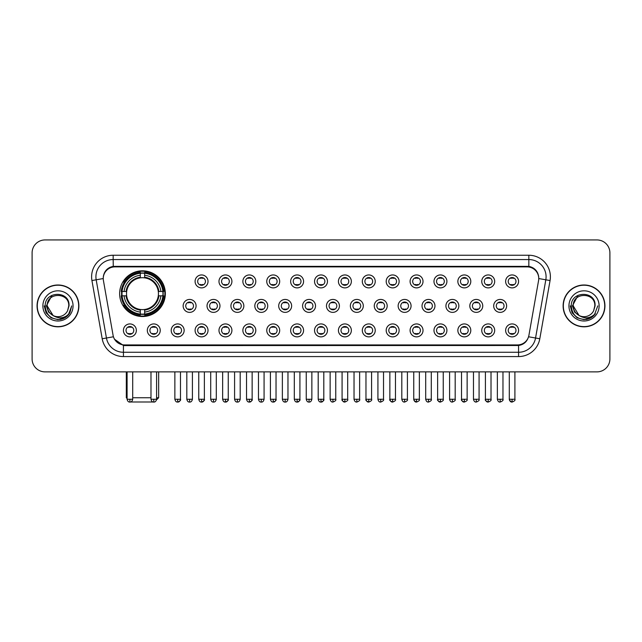 <?xml version="1.0" encoding="UTF-8"?>
<svg xmlns="http://www.w3.org/2000/svg" width="642" height="642" viewBox="0 0 642 642"><rect width="100%" height="100%" fill="white"/><g stroke="black" fill="none" stroke-linecap="round" stroke-linejoin="round"><path stroke-width="0.96" d="M119.629 293.659A22.855 22.855 0 0 0 142.484 316.514A22.855 22.855 0 0 0 165.339 293.659A22.855 22.855 0 0 0 142.484 270.812A22.855 22.855 0 0 0 119.629 293.659M160.251 330.397A6.468 6.468 0 0 1 153.783 336.865A6.468 6.468 0 0 1 147.315 330.397A6.468 6.468 0 0 1 153.783 323.929A6.468 6.468 0 0 1 160.251 330.397M149.899 330.397A3.884 3.884 0 0 0 153.783 334.281A3.884 3.884 0 0 0 157.667 330.397A3.884 3.884 0 0 0 153.783 326.521A3.884 3.884 0 0 0 149.899 330.397M184.142 330.397A6.468 6.468 0 0 1 177.673 336.865A6.468 6.468 0 0 1 171.205 330.397A6.468 6.468 0 0 1 177.673 323.929A6.468 6.468 0 0 1 184.142 330.397M173.789 330.397A3.884 3.884 0 0 0 177.673 334.281A3.884 3.884 0 0 0 181.55 330.397A3.884 3.884 0 0 0 177.673 326.521A3.884 3.884 0 0 0 173.789 330.397M208.024 330.397A6.468 6.468 0 0 1 201.556 336.865A6.468 6.468 0 0 1 195.088 330.397A6.468 6.468 0 0 1 201.556 323.929A6.468 6.468 0 0 1 208.024 330.397M197.68 330.397A3.884 3.884 0 0 0 201.556 334.281A3.884 3.884 0 0 0 205.44 330.397A3.884 3.884 0 0 0 201.556 326.521A3.884 3.884 0 0 0 197.68 330.397M231.914 330.397A6.468 6.468 0 0 1 225.446 336.865A6.468 6.468 0 0 1 218.978 330.397A6.468 6.468 0 0 1 225.446 323.929A6.468 6.468 0 0 1 231.914 330.397M221.57 330.397A3.884 3.884 0 0 0 225.446 334.281A3.884 3.884 0 0 0 229.33 330.397A3.884 3.884 0 0 0 225.446 326.521A3.884 3.884 0 0 0 221.57 330.397M255.805 330.397A6.468 6.468 0 0 1 249.337 336.865A6.468 6.468 0 0 1 242.869 330.397A6.468 6.468 0 0 1 249.337 323.929A6.468 6.468 0 0 1 255.805 330.397M245.453 330.397A3.884 3.884 0 0 0 249.337 334.281A3.884 3.884 0 0 0 253.213 330.397A3.884 3.884 0 0 0 249.337 326.521A3.884 3.884 0 0 0 245.453 330.397M279.695 330.397A6.468 6.468 0 0 1 273.227 336.865A6.468 6.468 0 0 1 266.759 330.397A6.468 6.468 0 0 1 273.227 323.929A6.468 6.468 0 0 1 279.695 330.397M269.343 330.397A3.884 3.884 0 0 0 273.227 334.281A3.884 3.884 0 0 0 277.103 330.397A3.884 3.884 0 0 0 273.227 326.521A3.884 3.884 0 0 0 269.343 330.397M303.578 330.397A6.468 6.468 0 0 1 297.11 336.865A6.468 6.468 0 0 1 290.641 330.397A6.468 6.468 0 0 1 297.11 323.929A6.468 6.468 0 0 1 303.578 330.397M293.233 330.397A3.884 3.884 0 0 0 297.11 334.281A3.884 3.884 0 0 0 300.994 330.397A3.884 3.884 0 0 0 297.11 326.521A3.884 3.884 0 0 0 293.233 330.397M327.468 330.397A6.468 6.468 0 0 1 321 336.865A6.468 6.468 0 0 1 314.532 330.397A6.468 6.468 0 0 1 321 323.929A6.468 6.468 0 0 1 327.468 330.397M317.116 330.397A3.884 3.884 0 0 0 321 334.281A3.884 3.884 0 0 0 324.884 330.397A3.884 3.884 0 0 0 321 326.521A3.884 3.884 0 0 0 317.116 330.397M351.359 330.397A6.468 6.468 0 0 1 344.89 336.865A6.468 6.468 0 0 1 338.422 330.397A6.468 6.468 0 0 1 344.89 323.929A6.468 6.468 0 0 1 351.359 330.397M341.006 330.397A3.884 3.884 0 0 0 344.89 334.281A3.884 3.884 0 0 0 348.767 330.397A3.884 3.884 0 0 0 344.89 326.521A3.884 3.884 0 0 0 341.006 330.397M375.241 330.397A6.468 6.468 0 0 1 368.773 336.865A6.468 6.468 0 0 1 362.305 330.397A6.468 6.468 0 0 1 368.773 323.929A6.468 6.468 0 0 1 375.241 330.397M364.897 330.397A3.884 3.884 0 0 0 368.773 334.281A3.884 3.884 0 0 0 372.657 330.397A3.884 3.884 0 0 0 368.773 326.521A3.884 3.884 0 0 0 364.897 330.397M399.131 330.397A6.468 6.468 0 0 1 392.663 336.865A6.468 6.468 0 0 1 386.195 330.397A6.468 6.468 0 0 1 392.663 323.929A6.468 6.468 0 0 1 399.131 330.397M388.787 330.397A3.884 3.884 0 0 0 392.663 334.281A3.884 3.884 0 0 0 396.547 330.397A3.884 3.884 0 0 0 392.663 326.521A3.884 3.884 0 0 0 388.787 330.397M423.022 330.397A6.468 6.468 0 0 1 416.554 336.865A6.468 6.468 0 0 1 410.086 330.397A6.468 6.468 0 0 1 416.554 323.929A6.468 6.468 0 0 1 423.022 330.397M412.67 330.397A3.884 3.884 0 0 0 416.554 334.281A3.884 3.884 0 0 0 420.43 330.397A3.884 3.884 0 0 0 416.554 326.521A3.884 3.884 0 0 0 412.67 330.397M446.912 330.397A6.468 6.468 0 0 1 440.444 336.865A6.468 6.468 0 0 1 433.976 330.397A6.468 6.468 0 0 1 440.444 323.929A6.468 6.468 0 0 1 446.912 330.397M436.56 330.397A3.884 3.884 0 0 0 440.444 334.281A3.884 3.884 0 0 0 444.32 330.397A3.884 3.884 0 0 0 440.444 326.521A3.884 3.884 0 0 0 436.56 330.397M470.795 330.397A6.468 6.468 0 0 1 464.327 336.865A6.468 6.468 0 0 1 457.858 330.397A6.468 6.468 0 0 1 464.327 323.929A6.468 6.468 0 0 1 470.795 330.397M460.45 330.397A3.884 3.884 0 0 0 464.327 334.281A3.884 3.884 0 0 0 468.211 330.397A3.884 3.884 0 0 0 464.327 326.521A3.884 3.884 0 0 0 460.45 330.397M494.685 330.397A6.468 6.468 0 0 1 488.217 336.865A6.468 6.468 0 0 1 481.749 330.397A6.468 6.468 0 0 1 488.217 323.929A6.468 6.468 0 0 1 494.685 330.397M484.333 330.397A3.884 3.884 0 0 0 488.217 334.281A3.884 3.884 0 0 0 492.101 330.397A3.884 3.884 0 0 0 488.217 326.521A3.884 3.884 0 0 0 484.333 330.397M518.576 330.397A6.468 6.468 0 0 1 512.107 336.865A6.468 6.468 0 0 1 505.639 330.397A6.468 6.468 0 0 1 512.107 323.929A6.468 6.468 0 0 1 518.576 330.397M508.223 330.397A3.884 3.884 0 0 0 512.107 334.281A3.884 3.884 0 0 0 515.983 330.397A3.884 3.884 0 0 0 512.107 326.521A3.884 3.884 0 0 0 508.223 330.397M136.361 330.397A6.468 6.468 0 0 1 129.893 336.865A6.468 6.468 0 0 1 123.425 330.397A6.468 6.468 0 0 1 129.893 323.929A6.468 6.468 0 0 1 136.361 330.397M126.017 330.397A3.884 3.884 0 0 0 129.893 334.281A3.884 3.884 0 0 0 133.777 330.397A3.884 3.884 0 0 0 129.893 326.521A3.884 3.884 0 0 0 126.017 330.397M196.083 305.905A6.468 6.468 0 0 1 189.615 312.373A6.468 6.468 0 0 1 183.147 305.905A6.468 6.468 0 0 1 189.615 299.437A6.468 6.468 0 0 1 196.083 305.905M185.731 305.905A3.884 3.884 0 0 0 189.615 309.789A3.884 3.884 0 0 0 193.499 305.905A3.884 3.884 0 0 0 189.615 302.029A3.884 3.884 0 0 0 185.731 305.905M219.973 305.905A6.468 6.468 0 0 1 213.505 312.373A6.468 6.468 0 0 1 207.037 305.905A6.468 6.468 0 0 1 213.505 299.437A6.468 6.468 0 0 1 219.973 305.905M209.621 305.905A3.884 3.884 0 0 0 213.505 309.789A3.884 3.884 0 0 0 217.381 305.905A3.884 3.884 0 0 0 213.505 302.029A3.884 3.884 0 0 0 209.621 305.905M243.856 305.905A6.468 6.468 0 0 1 237.388 312.373A6.468 6.468 0 0 1 230.927 305.905A6.468 6.468 0 0 1 237.388 299.437A6.468 6.468 0 0 1 243.856 305.905M233.511 305.905A3.884 3.884 0 0 0 237.388 309.789A3.884 3.884 0 0 0 241.272 305.905A3.884 3.884 0 0 0 237.388 302.029A3.884 3.884 0 0 0 233.511 305.905M267.746 305.905A6.468 6.468 0 0 1 261.278 312.373A6.468 6.468 0 0 1 254.81 305.905A6.468 6.468 0 0 1 261.278 299.437A6.468 6.468 0 0 1 267.746 305.905M257.402 305.905A3.884 3.884 0 0 0 261.278 309.789A3.884 3.884 0 0 0 265.162 305.905A3.884 3.884 0 0 0 261.278 302.029A3.884 3.884 0 0 0 257.402 305.905M291.637 305.905A6.468 6.468 0 0 1 285.168 312.373A6.468 6.468 0 0 1 278.7 305.905A6.468 6.468 0 0 1 285.168 299.437A6.468 6.468 0 0 1 291.637 305.905M281.284 305.905A3.884 3.884 0 0 0 285.168 309.789A3.884 3.884 0 0 0 289.052 305.905A3.884 3.884 0 0 0 285.168 302.029A3.884 3.884 0 0 0 281.284 305.905M315.527 305.905A6.468 6.468 0 0 1 309.059 312.373A6.468 6.468 0 0 1 302.591 305.905A6.468 6.468 0 0 1 309.059 299.437A6.468 6.468 0 0 1 315.527 305.905M305.175 305.905A3.884 3.884 0 0 0 309.059 309.789A3.884 3.884 0 0 0 312.935 305.905A3.884 3.884 0 0 0 309.059 302.029A3.884 3.884 0 0 0 305.175 305.905M339.409 305.905A6.468 6.468 0 0 1 332.941 312.373A6.468 6.468 0 0 1 326.473 305.905A6.468 6.468 0 0 1 332.941 299.437A6.468 6.468 0 0 1 339.409 305.905M329.065 305.905A3.884 3.884 0 0 0 332.941 309.789A3.884 3.884 0 0 0 336.825 305.905A3.884 3.884 0 0 0 332.941 302.029A3.884 3.884 0 0 0 329.065 305.905M363.3 305.905A6.468 6.468 0 0 1 356.832 312.373A6.468 6.468 0 0 1 350.363 305.905A6.468 6.468 0 0 1 356.832 299.437A6.468 6.468 0 0 1 363.3 305.905M352.948 305.905A3.884 3.884 0 0 0 356.832 309.789A3.884 3.884 0 0 0 360.716 305.905A3.884 3.884 0 0 0 356.832 302.029A3.884 3.884 0 0 0 352.948 305.905M387.19 305.905A6.468 6.468 0 0 1 380.722 312.373A6.468 6.468 0 0 1 374.254 305.905A6.468 6.468 0 0 1 380.722 299.437A6.468 6.468 0 0 1 387.19 305.905M376.838 305.905A3.884 3.884 0 0 0 380.722 309.789A3.884 3.884 0 0 0 384.598 305.905A3.884 3.884 0 0 0 380.722 302.029A3.884 3.884 0 0 0 376.838 305.905M411.073 305.905A6.468 6.468 0 0 1 404.612 312.373A6.468 6.468 0 0 1 398.144 305.905A6.468 6.468 0 0 1 404.612 299.437A6.468 6.468 0 0 1 411.073 305.905M400.728 305.905A3.884 3.884 0 0 0 404.612 309.789A3.884 3.884 0 0 0 408.489 305.905A3.884 3.884 0 0 0 404.612 302.029A3.884 3.884 0 0 0 400.728 305.905M434.963 305.905A6.468 6.468 0 0 1 428.495 312.373A6.468 6.468 0 0 1 422.027 305.905A6.468 6.468 0 0 1 428.495 299.437A6.468 6.468 0 0 1 434.963 305.905M424.619 305.905A3.884 3.884 0 0 0 428.495 309.789A3.884 3.884 0 0 0 432.379 305.905A3.884 3.884 0 0 0 428.495 302.029A3.884 3.884 0 0 0 424.619 305.905M458.853 305.905A6.468 6.468 0 0 1 452.385 312.373A6.468 6.468 0 0 1 445.917 305.905A6.468 6.468 0 0 1 452.385 299.437A6.468 6.468 0 0 1 458.853 305.905M448.501 305.905A3.884 3.884 0 0 0 452.385 309.789A3.884 3.884 0 0 0 456.269 305.905A3.884 3.884 0 0 0 452.385 302.029A3.884 3.884 0 0 0 448.501 305.905M482.744 305.905A6.468 6.468 0 0 1 476.276 312.373A6.468 6.468 0 0 1 469.808 305.905A6.468 6.468 0 0 1 476.276 299.437A6.468 6.468 0 0 1 482.744 305.905M472.392 305.905A3.884 3.884 0 0 0 476.276 309.789A3.884 3.884 0 0 0 480.152 305.905A3.884 3.884 0 0 0 476.276 302.029A3.884 3.884 0 0 0 472.392 305.905M506.626 305.905A6.468 6.468 0 0 1 500.158 312.373A6.468 6.468 0 0 1 493.69 305.905A6.468 6.468 0 0 1 500.158 299.437A6.468 6.468 0 0 1 506.626 305.905M496.282 305.905A3.884 3.884 0 0 0 500.158 309.789A3.884 3.884 0 0 0 504.042 305.905A3.884 3.884 0 0 0 500.158 302.029A3.884 3.884 0 0 0 496.282 305.905M208.024 281.413A6.468 6.468 0 0 1 201.556 287.881A6.468 6.468 0 0 1 195.088 281.413A6.468 6.468 0 0 1 201.556 274.945A6.468 6.468 0 0 1 208.024 281.413M197.68 281.413A3.884 3.884 0 0 0 201.556 285.297A3.884 3.884 0 0 0 205.44 281.413A3.884 3.884 0 0 0 201.556 277.537A3.884 3.884 0 0 0 197.68 281.413M231.914 281.413A6.468 6.468 0 0 1 225.446 287.881A6.468 6.468 0 0 1 218.978 281.413A6.468 6.468 0 0 1 225.446 274.945A6.468 6.468 0 0 1 231.914 281.413M221.57 281.413A3.884 3.884 0 0 0 225.446 285.297A3.884 3.884 0 0 0 229.33 281.413A3.884 3.884 0 0 0 225.446 277.537A3.884 3.884 0 0 0 221.57 281.413M255.805 281.413A6.468 6.468 0 0 1 249.337 287.881A6.468 6.468 0 0 1 242.869 281.413A6.468 6.468 0 0 1 249.337 274.945A6.468 6.468 0 0 1 255.805 281.413M245.453 281.413A3.884 3.884 0 0 0 249.337 285.297A3.884 3.884 0 0 0 253.213 281.413A3.884 3.884 0 0 0 249.337 277.537A3.884 3.884 0 0 0 245.453 281.413M279.695 281.413A6.468 6.468 0 0 1 273.227 287.881A6.468 6.468 0 0 1 266.759 281.413A6.468 6.468 0 0 1 273.227 274.945A6.468 6.468 0 0 1 279.695 281.413M269.343 281.413A3.884 3.884 0 0 0 273.227 285.297A3.884 3.884 0 0 0 277.103 281.413A3.884 3.884 0 0 0 273.227 277.537A3.884 3.884 0 0 0 269.343 281.413M303.578 281.413A6.468 6.468 0 0 1 297.11 287.881A6.468 6.468 0 0 1 290.641 281.413A6.468 6.468 0 0 1 297.11 274.945A6.468 6.468 0 0 1 303.578 281.413M293.233 281.413A3.884 3.884 0 0 0 297.11 285.297A3.884 3.884 0 0 0 300.994 281.413A3.884 3.884 0 0 0 297.11 277.537A3.884 3.884 0 0 0 293.233 281.413M327.468 281.413A6.468 6.468 0 0 1 321 287.881A6.468 6.468 0 0 1 314.532 281.413A6.468 6.468 0 0 1 321 274.945A6.468 6.468 0 0 1 327.468 281.413M317.116 281.413A3.884 3.884 0 0 0 321 285.297A3.884 3.884 0 0 0 324.884 281.413A3.884 3.884 0 0 0 321 277.537A3.884 3.884 0 0 0 317.116 281.413M351.359 281.413A6.468 6.468 0 0 1 344.89 287.881A6.468 6.468 0 0 1 338.422 281.413A6.468 6.468 0 0 1 344.89 274.945A6.468 6.468 0 0 1 351.359 281.413M341.006 281.413A3.884 3.884 0 0 0 344.89 285.297A3.884 3.884 0 0 0 348.767 281.413A3.884 3.884 0 0 0 344.89 277.537A3.884 3.884 0 0 0 341.006 281.413M375.241 281.413A6.468 6.468 0 0 1 368.773 287.881A6.468 6.468 0 0 1 362.305 281.413A6.468 6.468 0 0 1 368.773 274.945A6.468 6.468 0 0 1 375.241 281.413M364.897 281.413A3.884 3.884 0 0 0 368.773 285.297A3.884 3.884 0 0 0 372.657 281.413A3.884 3.884 0 0 0 368.773 277.537A3.884 3.884 0 0 0 364.897 281.413M399.131 281.413A6.468 6.468 0 0 1 392.663 287.881A6.468 6.468 0 0 1 386.195 281.413A6.468 6.468 0 0 1 392.663 274.945A6.468 6.468 0 0 1 399.131 281.413M388.787 281.413A3.884 3.884 0 0 0 392.663 285.297A3.884 3.884 0 0 0 396.547 281.413A3.884 3.884 0 0 0 392.663 277.537A3.884 3.884 0 0 0 388.787 281.413M423.022 281.413A6.468 6.468 0 0 1 416.554 287.881A6.468 6.468 0 0 1 410.086 281.413A6.468 6.468 0 0 1 416.554 274.945A6.468 6.468 0 0 1 423.022 281.413M412.67 281.413A3.884 3.884 0 0 0 416.554 285.297A3.884 3.884 0 0 0 420.43 281.413A3.884 3.884 0 0 0 416.554 277.537A3.884 3.884 0 0 0 412.67 281.413M446.912 281.413A6.468 6.468 0 0 1 440.444 287.881A6.468 6.468 0 0 1 433.976 281.413A6.468 6.468 0 0 1 440.444 274.945A6.468 6.468 0 0 1 446.912 281.413M436.56 281.413A3.884 3.884 0 0 0 440.444 285.297A3.884 3.884 0 0 0 444.32 281.413A3.884 3.884 0 0 0 440.444 277.537A3.884 3.884 0 0 0 436.56 281.413M470.795 281.413A6.468 6.468 0 0 1 464.327 287.881A6.468 6.468 0 0 1 457.858 281.413A6.468 6.468 0 0 1 464.327 274.945A6.468 6.468 0 0 1 470.795 281.413M460.45 281.413A3.884 3.884 0 0 0 464.327 285.297A3.884 3.884 0 0 0 468.211 281.413A3.884 3.884 0 0 0 464.327 277.537A3.884 3.884 0 0 0 460.45 281.413M494.685 281.413A6.468 6.468 0 0 1 488.217 287.881A6.468 6.468 0 0 1 481.749 281.413A6.468 6.468 0 0 1 488.217 274.945A6.468 6.468 0 0 1 494.685 281.413M484.333 281.413A3.884 3.884 0 0 0 488.217 285.297A3.884 3.884 0 0 0 492.101 281.413A3.884 3.884 0 0 0 488.217 277.537A3.884 3.884 0 0 0 484.333 281.413M518.576 281.413A6.468 6.468 0 0 1 512.107 287.881A6.468 6.468 0 0 1 505.639 281.413A6.468 6.468 0 0 1 512.107 274.945A6.468 6.468 0 0 1 518.576 281.413M508.223 281.413A3.884 3.884 0 0 0 512.107 285.297A3.884 3.884 0 0 0 515.983 281.413A3.884 3.884 0 0 0 512.107 277.537A3.884 3.884 0 0 0 508.223 281.413M103.426 280.546A11.644 11.644 0 0 1 114.886 266.887L527.114 266.887A11.644 11.644 0 0 1 538.574 280.546L528.92 335.309A11.644 11.644 0 0 1 517.452 344.931L124.548 344.931A11.644 11.644 0 0 1 113.08 335.309L103.426 280.546M121.683 295.818A20.913 20.913 0 0 1 121.683 291.508M37.059 305.905A20.913 20.913 0 0 0 57.973 326.818A20.913 20.913 0 0 0 78.886 305.905A20.913 20.913 0 0 0 57.973 284.992A20.913 20.913 0 0 0 37.059 305.905M563.114 305.905A20.913 20.913 0 0 0 584.027 326.818A20.913 20.913 0 0 0 604.941 305.905A20.913 20.913 0 0 0 584.027 284.992A20.913 20.913 0 0 0 563.114 305.905M103.298 276.806L103.266 278.548L103.298 276.806C104.197 271.068 107.487 267.594 113.161 266.366L528.839 266.366C534.505 267.586 537.795 271.06 538.702 276.806L538.734 278.548M113.161 255.243L528.839 255.243A21.563 21.563 0 0 1 550.066 280.546L539.802 338.759A21.563 21.563 0 0 1 518.567 356.575L123.433 356.575A21.563 21.563 0 0 1 102.198 338.759L91.934 280.546A21.563 21.563 0 0 1 113.161 255.243L113.161 259.553L528.839 259.553A17.246 17.246 0 0 1 545.82 279.8L535.556 338.005A17.246 17.246 0 0 1 518.567 352.265L123.433 352.265A17.246 17.246 0 0 1 106.444 338.005L96.18 279.8A17.246 17.246 0 0 1 113.161 259.553L113.257 266.35M106.403 269.905L109.501 267.562M109.605 267.505L112.615 266.462M518.567 356.575L518.567 345.5C523.695 344.65 527.01 341.737 528.518 336.769C527.018 341.737 523.703 344.642 518.567 345.5L124.773 345.581L123.433 345.5L114.348 339.112M537.587 272.81L538.702 276.806M609.9 252.868A12.936 12.936 0 0 0 596.964 239.939L45.036 239.939A12.936 12.936 0 0 0 32.1 252.868L32.1 358.942A12.936 12.936 0 0 0 45.036 371.878L596.964 371.878A12.936 12.936 0 0 0 609.9 358.942L609.9 252.868L609.9 358.942M528.567 336.777L535.556 338.005L545.82 279.8L550.066 280.546M32.1 252.868L32.1 358.942M596.964 239.939L45.036 239.939M45.036 371.878L596.964 371.878M78.669 305.905A20.696 20.696 0 0 0 57.973 285.208A20.696 20.696 0 0 0 37.276 305.905A20.696 20.696 0 0 0 57.973 326.609A20.696 20.696 0 0 0 78.669 305.905M65.396 317.477L57.973 319.652L51.103 317.814L46.072 312.782L44.226 305.905L46.072 312.782L51.103 317.814L57.973 319.652L64.842 317.814L69.874 312.782L71.719 305.905L68.317 314.949L66.399 316.771M53.928 316.089L48.583 312.156L46.368 305.905L51.994 295.28M68.75 305.905L67.57 310.816L69.015 305.905C70.082 290.344 44.723 290.722 45.197 305.905C46.055 315.078 51.111 319.588 60.356 319.443C64.128 318.721 67.113 316.795 69.312 313.665C64.344 318.448 58.944 319.074 53.134 315.543L47.195 305.905C46.529 292.006 69.408 292.006 68.75 305.905L67.57 310.816A10.778 10.778 0 0 1 53.134 315.543L47.195 305.905C46.529 292.006 69.408 292.006 68.75 305.905C69.408 292.006 46.529 292.006 47.195 305.905C46.529 292.006 69.408 292.006 68.75 305.905M53.053 315.503L47.195 305.905C47.38 310.255 49.362 313.465 53.134 315.543M42.878 305.905A15.095 15.095 0 0 0 57.973 321A15.095 15.095 0 0 0 73.06 305.905A15.095 15.095 0 0 0 57.973 290.818A15.095 15.095 0 0 0 42.878 305.905M69.312 313.665L65.452 317.437M65.364 317.493L60.42 319.435M71.719 305.905L69.874 312.782L64.842 317.814L57.973 319.652L51.103 317.814L46.072 312.782L44.226 305.905L46.072 312.782L51.103 317.814L57.973 319.652L64.842 317.814L69.874 312.782L71.719 305.905M604.724 305.905A20.696 20.696 0 0 0 584.027 285.208A20.696 20.696 0 0 0 563.331 305.905A20.696 20.696 0 0 0 584.027 326.609A20.696 20.696 0 0 0 604.724 305.905M597.774 305.905L594.38 314.949L592.454 316.771M579.983 316.089L574.638 312.156L572.423 305.905L578.049 295.28M579.044 315.463L573.25 305.905C572.592 292.006 595.471 292.006 594.805 305.905L593.625 310.816L595.07 305.905C596.137 290.344 570.778 290.722 571.252 305.905C572.11 315.078 577.166 319.588 586.419 319.443C590.183 318.721 593.168 316.795 595.375 313.665C590.399 318.448 585.006 319.074 579.188 315.543L579.18 315.535M594.805 305.905C595.471 292.006 572.592 292.006 573.25 305.905C572.592 292.006 595.471 292.006 594.805 305.905L593.625 310.816A10.778 10.778 0 0 1 579.188 315.543C575.425 313.465 573.442 310.255 573.25 305.905C572.592 292.006 595.471 292.006 594.805 305.905L593.625 310.816M568.94 305.905A15.095 15.095 0 0 0 584.027 321A15.095 15.095 0 0 0 599.122 305.905A15.095 15.095 0 0 0 584.027 290.818A15.095 15.095 0 0 0 568.94 305.905M595.375 313.665L591.523 317.429M591.418 317.493L586.475 319.435L591.451 317.477L586.475 319.435L591.451 317.477L584.027 319.652L577.158 317.814L572.126 312.782L570.281 305.905M591.434 317.485L586.483 319.435L591.434 317.485M154.417 401.988L130.551 401.988M132.701 397.751L150.982 397.751M156.584 397.751L158.654 397.751L156.512 399.894M144.643 314.074L144.643 314.941A21.387 21.387 0 0 0 163.766 295.818L162.899 295.818A20.528 20.528 0 0 1 144.643 314.074L144.643 312.076A18.538 18.538 0 0 0 160.901 295.818L158.293 295.818A15.954 15.954 0 0 0 144.643 277.858L144.643 273.251A20.528 20.528 0 0 1 162.899 291.508L163.766 291.508A21.387 21.387 0 0 0 144.643 272.385L144.643 273.251M122.076 295.818L121.21 295.818A21.387 21.387 0 0 0 140.333 314.941L140.333 314.074A20.528 20.528 0 0 1 122.076 295.818L124.066 295.818A18.538 18.538 0 0 0 140.333 312.076L140.333 309.468A15.954 15.954 0 0 0 158.293 295.818L158.927 295.818A16.588 16.588 0 0 1 144.643 310.11L144.643 312.076M140.333 273.251L140.333 272.385A21.387 21.387 0 0 0 121.21 291.508L122.076 291.508A20.528 20.528 0 0 1 140.333 273.251L140.333 275.249A18.538 18.538 0 0 0 124.066 291.508L126.675 291.508A15.954 15.954 0 0 0 140.333 309.468L140.333 310.11A16.588 16.588 0 0 1 126.041 295.818L124.066 295.818M122.116 295.818A20.48 20.48 0 0 1 122.116 291.508M144.643 273.291A20.48 20.48 0 0 0 140.333 273.291M162.851 291.508A20.48 20.48 0 0 1 162.851 295.818M162.899 291.508L160.901 291.508A18.538 18.538 0 0 0 144.643 275.249M160.901 295.818L162.899 295.818M140.333 312.076L140.333 314.074M158.293 291.508L160.901 291.508M158.293 295.818A15.954 15.954 0 0 1 144.643 309.468L144.643 310.11M140.333 309.468A15.954 15.954 0 0 1 126.675 295.818L126.041 295.818M144.643 314.026A20.48 20.48 0 0 1 140.333 314.026M124.066 291.508L122.076 291.508M140.333 277.825L140.333 275.249M144.643 277.858A15.954 15.954 0 0 0 126.675 291.508L126.041 291.508A16.588 16.588 0 0 1 140.333 277.216M144.643 277.825L144.643 277.216A16.588 16.588 0 0 1 158.927 291.508M126.314 371.878L126.314 397.751L127.092 397.751M124.548 282.023L123.32 282.023A22.422 22.422 0 0 1 164.906 293.659A22.422 22.422 0 0 1 123.32 305.303L124.548 305.303M200.264 285.072L200.264 284.462A3.306 3.306 0 0 0 202.856 284.462L202.856 285.072M202.856 277.761L202.856 278.371A3.306 3.306 0 0 0 200.264 278.371L200.264 277.761M224.154 285.072L224.154 284.462A3.306 3.306 0 0 0 226.738 284.462L226.738 285.072M226.738 277.761L226.738 278.371A3.306 3.306 0 0 0 224.154 278.371L224.154 277.761M248.045 285.072L248.045 284.462A3.306 3.306 0 0 0 250.629 284.462L250.629 285.072M250.629 277.761L250.629 278.371A3.306 3.306 0 0 0 248.045 278.371L248.045 277.761M271.927 285.072L271.927 284.462A3.306 3.306 0 0 0 274.519 284.462L274.519 285.072M274.519 277.761L274.519 278.371A3.306 3.306 0 0 0 271.927 278.371L271.927 277.761M295.818 285.072L295.818 284.462A3.306 3.306 0 0 0 298.402 284.462L298.402 285.072M298.402 277.761L298.402 278.371A3.306 3.306 0 0 0 295.818 278.371L295.818 277.761M319.708 285.072L319.708 284.462A3.306 3.306 0 0 0 322.292 284.462L322.292 285.072M322.292 277.761L322.292 278.371A3.306 3.306 0 0 0 319.708 278.371L319.708 277.761M343.598 285.072L343.598 284.462A3.306 3.306 0 0 0 346.182 284.462L346.182 285.072M346.182 277.761L346.182 278.371A3.306 3.306 0 0 0 343.598 278.371L343.598 277.761M367.481 285.072L367.481 284.462A3.306 3.306 0 0 0 370.073 284.462L370.073 285.072M370.073 277.761L370.073 278.371A3.306 3.306 0 0 0 367.481 278.371L367.481 277.761M391.371 285.072L391.371 284.462A3.306 3.306 0 0 0 393.955 284.462L393.955 285.072M393.955 277.761L393.955 278.371A3.306 3.306 0 0 0 391.371 278.371L391.371 277.761M415.262 285.072L415.262 284.462A3.306 3.306 0 0 0 417.846 284.462L417.846 285.072M417.846 277.761L417.846 278.371A3.306 3.306 0 0 0 415.262 278.371L415.262 277.761M439.144 285.072L439.144 284.462A3.306 3.306 0 0 0 441.736 284.462L441.736 285.072M441.736 277.761L441.736 278.371A3.306 3.306 0 0 0 439.144 278.371L439.144 277.761M463.034 285.072L463.034 284.462A3.306 3.306 0 0 0 465.619 284.462L465.619 285.072M465.619 277.761L465.619 278.371A3.306 3.306 0 0 0 463.034 278.371L463.034 277.761M486.925 285.072L486.925 284.462A3.306 3.306 0 0 0 489.509 284.462L489.509 285.072M489.509 277.761L489.509 278.371A3.306 3.306 0 0 0 486.925 278.371L486.925 277.761M510.815 285.072L510.815 284.462A3.306 3.306 0 0 0 513.399 284.462L513.399 285.072M513.399 277.761L513.399 278.371A3.306 3.306 0 0 0 510.815 278.371L510.815 277.761M188.323 309.564L188.323 308.954A3.306 3.306 0 0 0 190.907 308.954L190.907 309.564M190.907 302.246L190.907 302.863A3.306 3.306 0 0 0 188.323 302.863L188.323 302.246M212.213 309.564L212.213 308.954A3.306 3.306 0 0 0 214.797 308.954L214.797 309.564M214.797 302.246L214.797 302.863A3.306 3.306 0 0 0 212.213 302.863L212.213 302.246M236.095 309.564L236.095 308.954A3.306 3.306 0 0 0 238.688 308.954L238.688 309.564M238.688 302.246L238.688 302.863A3.306 3.306 0 0 0 236.095 302.863L236.095 302.246M259.986 309.564L259.986 308.954A3.306 3.306 0 0 0 262.57 308.954L262.57 309.564M262.57 302.246L262.57 302.863A3.306 3.306 0 0 0 259.986 302.863L259.986 302.246M283.876 309.564L283.876 308.954A3.306 3.306 0 0 0 286.46 308.954L286.46 309.564M286.46 302.246L286.46 302.863A3.306 3.306 0 0 0 283.876 302.863L283.876 302.246M307.759 309.564L307.759 308.954A3.306 3.306 0 0 0 310.351 308.954L310.351 309.564M310.351 302.246L310.351 302.863A3.306 3.306 0 0 0 307.759 302.863L307.759 302.246M331.649 309.564L331.649 308.954A3.306 3.306 0 0 0 334.241 308.954L334.241 309.564M334.241 302.246L334.241 302.863A3.306 3.306 0 0 0 331.649 302.863L331.649 302.246M355.54 309.564L355.54 308.954A3.306 3.306 0 0 0 358.124 308.954L358.124 309.564M358.124 302.246L358.124 302.863A3.306 3.306 0 0 0 355.54 302.863L355.54 302.246M379.43 309.564L379.43 308.954A3.306 3.306 0 0 0 382.014 308.954L382.014 309.564M382.014 302.246L382.014 302.863A3.306 3.306 0 0 0 379.43 302.863L379.43 302.246M403.312 309.564L403.312 308.954A3.306 3.306 0 0 0 405.904 308.954L405.904 309.564M405.904 302.246L405.904 302.863A3.306 3.306 0 0 0 403.312 302.863L403.312 302.246M427.203 309.564L427.203 308.954A3.306 3.306 0 0 0 429.787 308.954L429.787 309.564M429.787 302.246L429.787 302.863A3.306 3.306 0 0 0 427.203 302.863L427.203 302.246M451.093 309.564L451.093 308.954A3.306 3.306 0 0 0 453.677 308.954L453.677 309.564M453.677 302.246L453.677 302.863A3.306 3.306 0 0 0 451.093 302.863L451.093 302.246M474.976 309.564L474.976 308.954A3.306 3.306 0 0 0 477.568 308.954L477.568 309.564M477.568 302.246L477.568 302.863A3.306 3.306 0 0 0 474.976 302.863L474.976 302.246M498.866 309.564L498.866 308.954A3.306 3.306 0 0 0 501.458 308.954L501.458 309.564M501.458 302.246L501.458 302.863A3.306 3.306 0 0 0 498.866 302.863L498.866 302.246M128.601 334.057L128.601 333.447A3.306 3.306 0 0 0 131.185 333.447L131.185 334.057M131.185 326.738L131.185 327.356A3.306 3.306 0 0 0 128.601 327.356L128.601 326.738M152.491 334.057L152.491 333.447A3.306 3.306 0 0 0 155.075 333.447L155.075 334.057M155.075 326.738L155.075 327.356A3.306 3.306 0 0 0 152.491 327.356L152.491 326.738M176.381 334.057L176.381 333.447A3.306 3.306 0 0 0 178.966 333.447L178.966 334.057M178.966 326.738L178.966 327.356A3.306 3.306 0 0 0 176.381 327.356L176.381 326.738M200.264 334.057L200.264 333.447A3.306 3.306 0 0 0 202.856 333.447L202.856 334.057M202.856 326.738L202.856 327.356A3.306 3.306 0 0 0 200.264 327.356L200.264 326.738M224.154 334.057L224.154 333.447A3.306 3.306 0 0 0 226.738 333.447L226.738 334.057M226.738 326.738L226.738 327.356A3.306 3.306 0 0 0 224.154 327.356L224.154 326.738M248.045 334.057L248.045 333.447A3.306 3.306 0 0 0 250.629 333.447L250.629 334.057M250.629 326.738L250.629 327.356A3.306 3.306 0 0 0 248.045 327.356L248.045 326.738M271.927 334.057L271.927 333.447A3.306 3.306 0 0 0 274.519 333.447L274.519 334.057M274.519 326.738L274.519 327.356A3.306 3.306 0 0 0 271.927 327.356L271.927 326.738M295.818 334.057L295.818 333.447A3.306 3.306 0 0 0 298.402 333.447L298.402 334.057M298.402 326.738L298.402 327.356A3.306 3.306 0 0 0 295.818 327.356L295.818 326.738M319.708 334.057L319.708 333.447A3.306 3.306 0 0 0 322.292 333.447L322.292 334.057M322.292 326.738L322.292 327.356A3.306 3.306 0 0 0 319.708 327.356L319.708 326.738M343.598 334.057L343.598 333.447A3.306 3.306 0 0 0 346.182 333.447L346.182 334.057M346.182 326.738L346.182 327.356A3.306 3.306 0 0 0 343.598 327.356L343.598 326.738M367.481 334.057L367.481 333.447A3.306 3.306 0 0 0 370.073 333.447L370.073 334.057M370.073 326.738L370.073 327.356A3.306 3.306 0 0 0 367.481 327.356L367.481 326.738M391.371 334.057L391.371 333.447A3.306 3.306 0 0 0 393.955 333.447L393.955 334.057M393.955 326.738L393.955 327.356A3.306 3.306 0 0 0 391.371 327.356L391.371 326.738M415.262 334.057L415.262 333.447A3.306 3.306 0 0 0 417.846 333.447L417.846 334.057M417.846 326.738L417.846 327.356A3.306 3.306 0 0 0 415.262 327.356L415.262 326.738M439.144 334.057L439.144 333.447A3.306 3.306 0 0 0 441.736 333.447L441.736 334.057M441.736 326.738L441.736 327.356A3.306 3.306 0 0 0 439.144 327.356L439.144 326.738M463.034 334.057L463.034 333.447A3.306 3.306 0 0 0 465.619 333.447L465.619 334.057M465.619 326.738L465.619 327.356A3.306 3.306 0 0 0 463.034 327.356L463.034 326.738M486.925 334.057L486.925 333.447A3.306 3.306 0 0 0 489.509 333.447L489.509 334.057M489.509 326.738L489.509 327.356A3.306 3.306 0 0 0 486.925 327.356L486.925 326.738M510.815 334.057L510.815 333.447A3.306 3.306 0 0 0 513.399 333.447L513.399 334.057M513.399 326.738L513.399 327.356A3.306 3.306 0 0 0 510.815 327.356L510.815 326.738M528.839 255.243L528.839 266.366M91.934 280.546L96.18 279.8A17.246 17.246 0 0 1 95.915 276.806M96.18 279.8L103.25 278.548M123.433 356.575L123.433 345.5M102.198 338.759L113.433 336.777M538.75 278.548L545.82 279.8M535.556 338.005L539.802 338.759M140.333 314.227A20.672 20.672 0 0 0 144.643 314.227M163.044 295.818A20.672 20.672 0 0 0 163.044 291.508M144.643 273.099A20.672 20.672 0 0 0 140.333 273.099M189.615 399.26L186.814 399.26C187.304 401.258 188.234 402.197 189.615 402.061L189.615 399.26L192.415 399.26L192.415 371.878M213.505 399.26L210.704 399.26C211.186 401.258 212.125 402.197 213.505 402.061L213.505 399.26L216.306 399.26L216.306 371.878M237.388 399.26L234.587 399.26C235.076 401.258 236.015 402.197 237.388 402.061L237.388 399.26L240.196 399.26L240.196 371.878M261.278 399.26L258.477 399.26C258.967 401.258 259.898 402.197 261.278 402.061L261.278 399.26L264.079 399.26L264.079 371.878M285.168 399.26L282.368 399.26C282.857 401.258 283.788 402.197 285.168 402.061L285.168 399.26L287.969 399.26L287.969 371.878M309.059 399.26L306.25 399.26C306.74 401.258 307.678 402.197 309.059 402.061L309.059 399.26L311.86 399.26L311.86 371.878M332.941 399.26L330.14 399.26C330.63 401.258 331.561 402.197 332.941 402.061L332.941 399.26L335.75 399.26L335.75 371.878M356.832 399.26L354.031 399.26C354.52 401.258 355.451 402.197 356.832 402.061L356.832 399.26L359.632 399.26L359.632 371.878M380.722 399.26L377.921 399.26C378.403 401.258 379.342 402.197 380.722 402.061L380.722 399.26L383.523 399.26L383.523 371.878M404.612 399.26L401.804 399.26C402.293 401.258 403.232 402.197 404.612 402.061L404.612 399.26L407.413 399.26L407.413 371.878M428.495 399.26L425.694 399.26C426.184 401.258 427.115 402.197 428.495 402.061L428.495 399.26L431.296 399.26L431.296 371.878M452.385 399.26L449.585 399.26C450.074 401.258 451.005 402.197 452.385 402.061L452.385 399.26L455.186 399.26L455.186 371.878M476.276 399.26L473.467 399.26C473.957 401.258 474.895 402.197 476.276 402.061L476.276 399.26L479.076 399.26L479.076 371.878M500.158 399.26L497.357 399.26C497.847 401.258 498.778 402.197 500.158 402.061L500.158 399.26L502.967 399.26L502.967 371.878M129.893 399.26L127.092 399.26C127.581 401.258 128.512 402.197 129.893 402.061L129.893 399.26L132.701 399.26L132.701 371.878M153.783 399.26L150.982 399.26C151.472 401.258 152.403 402.197 153.783 402.061L153.783 399.26L156.584 399.26L156.584 371.878M177.673 399.26L174.865 399.26C175.354 401.258 176.293 402.197 177.673 402.061L177.673 399.26L180.474 399.26C181.044 400.159 180.105 401.089 177.673 402.061C179.054 402.197 179.985 401.258 180.474 399.26L180.474 371.878M201.556 399.26L198.755 399.26C199.245 401.258 200.184 402.197 201.556 402.061L201.556 399.26L204.365 399.26C204.934 400.159 203.995 401.089 201.556 402.061C202.936 402.197 203.875 401.258 204.365 399.26L204.365 371.878M225.446 399.26L222.646 399.26C223.135 401.258 224.066 402.197 225.446 402.061L225.446 399.26L228.247 399.26C228.817 400.159 227.886 401.089 225.446 402.061C226.827 402.197 227.758 401.258 228.247 399.26L228.247 371.878M249.337 399.26L246.536 399.26C247.026 401.258 247.956 402.197 249.337 402.061L249.337 399.26L252.137 399.26C252.707 400.159 251.776 401.089 249.337 402.061C250.717 402.197 251.648 401.258 252.137 399.26L252.137 371.878M273.227 399.26L270.418 399.26C270.908 401.258 271.847 402.197 273.227 402.061L273.227 399.26L276.028 399.26C276.598 400.159 275.659 401.089 273.227 402.061C274.599 402.197 275.538 401.258 276.028 399.26L276.028 371.878M297.11 399.26L294.309 399.26C294.798 401.258 295.729 402.197 297.11 402.061L297.11 399.26L299.918 399.26C300.48 400.159 299.549 401.089 297.11 402.061C298.49 402.197 299.429 401.258 299.918 399.26L299.918 371.878M321 399.26L318.199 399.26L318.199 371.878L318.199 399.26C318.689 401.258 319.62 402.197 321 402.061L321 399.26L323.801 399.26C324.37 400.159 323.44 401.089 321 402.061C322.38 402.197 323.311 401.258 323.801 399.26L323.801 371.878M344.89 399.26L342.082 399.26C341.52 400.159 342.451 401.089 344.89 402.061L344.89 399.26L347.691 399.26L347.691 371.878M368.773 399.26L365.972 399.26C365.402 400.159 366.341 401.089 368.773 402.061L368.773 399.26L371.582 399.26L371.582 371.878M392.663 399.26L389.863 399.26C389.293 400.159 390.224 401.089 392.663 402.061L392.663 399.26L395.464 399.26L395.464 371.878M413.753 371.878L413.753 399.26C414.242 401.258 415.173 402.197 416.554 402.061L416.554 399.26L413.753 399.26L413.777 399.677M416.554 402.061C418.993 401.089 419.924 400.159 419.354 399.26L419.354 371.878L419.354 399.26L416.554 399.26M440.444 399.26L437.635 399.26C437.066 400.159 438.004 401.089 440.444 402.061L440.444 399.26L443.245 399.26L443.245 371.878M464.327 399.26L461.526 399.26C460.956 400.159 461.895 401.089 464.327 402.061L464.327 399.26L467.135 399.26L467.135 371.878M488.217 399.26L485.416 399.26C484.846 400.159 485.777 401.089 488.217 402.061L488.217 399.26L491.018 399.26L491.018 371.878M509.299 371.878L509.299 399.26C509.788 401.258 510.727 402.197 512.107 402.061L512.107 399.26L509.299 399.26L509.331 399.677M514.908 371.878L514.908 399.26L512.107 399.26M158.654 371.878L158.654 397.751M127.092 398.53L126.314 397.751M342.082 399.26L342.082 371.878L342.082 399.26C342.571 401.258 343.51 402.197 344.89 402.061C347.322 401.089 348.261 400.159 347.691 399.26M365.972 399.26L365.972 371.878L365.972 399.26C366.462 401.258 367.401 402.197 368.773 402.061C371.212 401.089 372.151 400.159 371.582 399.26M413.946 400.287L416.136 402.036M485.416 399.26L485.416 371.878L485.416 399.26C485.906 401.258 486.837 402.197 488.217 402.061C490.657 401.089 491.587 400.159 491.018 399.26M509.499 400.287L511.69 402.036M186.814 399.26L186.814 371.878M192.415 399.26C191.926 401.258 190.995 402.197 189.615 402.061M210.704 399.26L210.704 371.878M216.306 399.26C215.816 401.258 214.885 402.197 213.505 402.061M234.587 399.26L234.587 371.878M240.196 399.26C239.707 401.258 238.768 402.197 237.388 402.061M258.477 399.26L258.477 371.878M264.079 399.26C263.597 401.258 262.658 402.197 261.278 402.061M282.368 399.26L282.368 371.878M287.969 399.26C287.48 401.258 286.549 402.197 285.168 402.061M306.25 399.26L306.25 371.878M311.86 399.26C311.37 401.258 310.439 402.197 309.059 402.061M330.14 399.26L330.14 371.878M335.75 399.26C336.312 400.159 335.381 401.089 332.941 402.061M354.031 399.26L354.031 371.878M359.632 399.26C360.202 400.159 359.271 401.089 356.832 402.061M377.921 399.26L377.921 371.878M383.523 399.26C384.093 400.159 383.154 401.089 380.722 402.061M401.804 399.26L401.804 371.878M407.413 399.26C407.983 400.159 407.044 401.089 404.612 402.061M425.694 399.26L425.694 371.878M431.296 399.26C431.865 400.159 430.934 401.089 428.495 402.061M449.585 399.26L449.585 371.878M455.186 399.26C455.756 400.159 454.825 401.089 452.385 402.061M473.467 399.26L473.467 371.878M479.076 399.26C479.646 400.159 478.707 401.089 476.276 402.061M497.357 399.26L497.357 371.878M502.967 399.26C503.529 400.159 502.598 401.089 500.158 402.061M127.092 399.26L127.092 371.878M132.701 399.26C132.212 401.258 131.273 402.197 129.893 402.061M150.982 399.26L150.982 371.878M156.584 399.26C156.094 401.258 155.163 402.197 153.783 402.061M174.865 399.26L174.865 371.878M198.755 399.26L198.755 371.878M222.646 399.26L222.646 371.878M246.536 399.26L246.536 371.878M270.418 399.26L270.418 371.878M294.309 399.26L294.309 371.878M389.863 371.878L389.863 399.26C390.352 401.258 391.283 402.197 392.663 402.061C395.103 401.089 396.034 400.159 395.464 399.26M437.635 371.878L437.635 399.26C438.125 401.258 439.064 402.197 440.444 402.061C442.876 401.089 443.815 400.159 443.245 399.26M461.526 371.878L461.526 399.26C462.015 401.258 462.946 402.197 464.327 402.061C466.766 401.089 467.697 400.159 467.135 399.26M514.908 399.26C515.478 400.159 514.539 401.089 512.107 402.061"/></g></svg>

